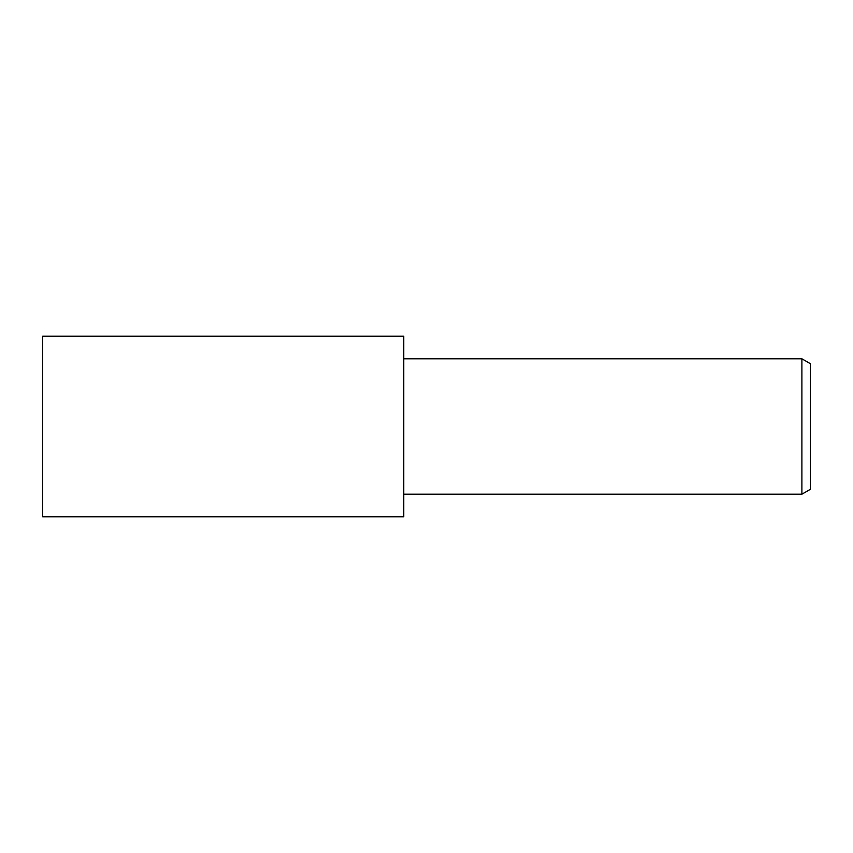 <?xml version="1.0" encoding="UTF-8"?>
<svg xmlns="http://www.w3.org/2000/svg" width="853" height="853" viewBox="0 0 853 853"><rect width="100%" height="100%" fill="white"/><g stroke="black" fill="none" stroke-linecap="round" stroke-linejoin="round"><path stroke-width="1.28" d="M403.757 516.779L42.65 516.779L42.65 336.221L403.757 336.221L403.757 516.779M801.884 494.207L801.884 358.793L810.35 363.677L810.35 489.323L801.884 494.207L403.757 494.207M403.757 358.793L801.884 358.793"/></g></svg>
